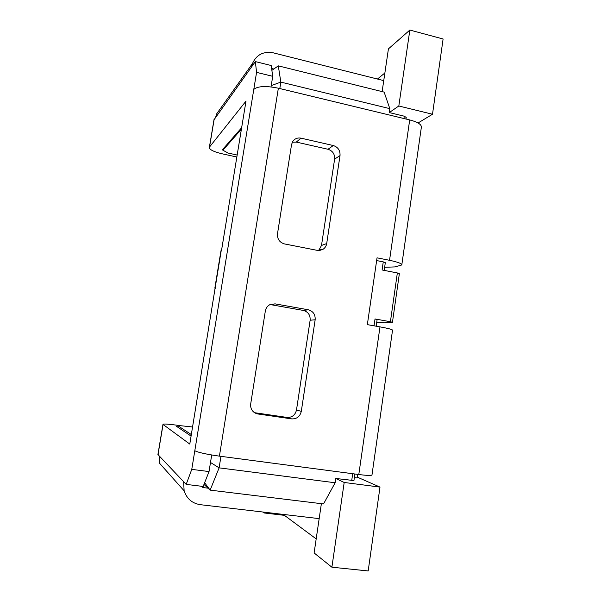 <?xml version="1.0" encoding="UTF-8"?>
<svg xmlns="http://www.w3.org/2000/svg" width="601" height="601" viewBox="0 0 601 601"><rect width="100%" height="100%" fill="white"/><g stroke="black" fill="none" stroke-linecap="round" stroke-linejoin="round"><path stroke-width="0.9" d="M376.677 322.624L381.192 322.331L384.174 322.865L392.445 322.294L390.41 321.723L397.351 272.944L382.093 269.977L383.258 261.871L376.647 260.571M237.162 155.043L228.034 153.037L222.926 150.205L241.414 129.14M191.343 434.568L177.31 425.358L192.583 426.988M177.31 425.358L177.085 426.725L191.095 436.086M241.64 127.72L223.136 148.92L222.926 150.205M271.231 85.582L280.84 82.112L278.301 65.862L384.137 92.111L389.831 108.646L280.84 82.112L279.811 88.557M405.998 119.028L406.223 117.45L404.278 116.203L389.26 112.567L398.824 105.994L432.502 114.243L443.102 38.99L409.844 30.05L398.824 105.994M389.831 108.646L389.26 112.567M376.166 326.193L377.12 319.552L375.024 318.973L390.41 321.723M384.204 270.39L385.316 262.645L383.258 261.871M344.185 482.475L331.895 567.201L368.18 570.95L379.99 487.095L344.185 482.475L335.779 478.471L335.148 482.761L323.533 503.938L210.132 490.131L203.987 484.406M418.063 122.98L432.502 114.243M379.99 487.095L357.182 477.096M382.123 91.615L388.426 48.884L409.844 30.05M357.58 474.362L357.054 477.975L354.357 477.622M335.779 478.471L353.936 480.575L354.883 474.001M331.895 567.201L314.113 552.958L321.377 503.676M263.043 512.044L264.215 512.984L264.335 512.195M264.215 512.984L284.408 515.342M220.95 456.347L219.11 467.856L210.132 490.131L204.648 482.738M210.5 462.485L219.11 467.856L335.148 482.761M271.877 70.362L278.301 65.862M397.351 272.944L399.357 273.665L392.445 322.294M236.839 157.011L221.919 153.751C213.355 151.685 209.178 149.499 209.388 147.2L246.004 101.103L221.544 250.332L220.905 251.158M254.486 412.684L286.985 417.417C292.033 417.62 295.204 415.163 296.481 410.04L310.131 320.235C310.416 315.074 308.163 311.806 303.355 310.432L270.082 304.542M291.628 418.882L257.859 413.969L255.215 413.112C251.789 411.061 250.286 407.974 250.707 403.857L265.334 311.017C265.897 308.012 267.505 305.841 270.165 304.504L275.085 303.866L308.26 309.778C313.151 311.183 315.45 314.511 315.157 319.777L301.296 411.354C299.997 416.576 296.774 419.085 291.628 418.882L286.985 417.417M317.313 250.369L284.468 243.923C279.518 242.413 277.196 239.033 277.497 233.774L291.545 144.608L292.732 141.468C294.76 138.636 297.525 137.531 301.018 138.162L333.292 145.532C338.055 147.132 340.294 150.475 340.023 155.561L326.696 243.563C326.275 246.027 325.066 247.935 323.068 249.28L317.313 250.369M318.688 250.519L321.49 245.471L334.622 159.107C334.892 154.111 332.691 150.836 328.011 149.273L296.301 142.076L292.319 142.197M211.702 454.987L209.035 471.567L191.764 469.373L194.807 450.735C198.157 452.478 206.361 454.281 219.41 456.144L358.797 474.52C367.286 475.586 371.688 475.714 371.989 474.903L392.536 330.197C392.453 329.491 388.269 328.379 379.99 326.876L367.346 324.638L377.037 257.837L389.546 260.308C397.727 262.013 401.814 263.554 401.806 264.928L395.18 266.897L384.648 267.295M401.806 264.928L421.361 127.194C421.564 124.452 417.68 122.026 409.694 119.922L278.361 88.204C265.995 85.695 257.806 86.086 253.787 89.384L256.567 72.36L272.726 76.319L271.021 86.905M177.16 426.282L176.491 426.319L177.085 426.725M223.136 148.92L222.34 149.844L224.09 150.851M256.567 72.36L255.35 61.595L271.186 65.517L272.726 76.319M209.035 471.567L203.176 486.472L186.182 484.391L183.621 481.679L184.131 490.814L159.483 463.176L159.077 455.768L157.965 454.258M255.35 61.595L213.964 119.862M221.228 250.504L189.781 444.071L162.969 424.389C163.262 423.743 167.904 424.013 176.904 425.207L178.354 425.41M201.741 486.299L203.063 487.561L200.817 486.179M191.764 469.373L186.182 484.391M215.804 116.744L216.503 114.092L220.98 107.789M215.083 287.977L215.241 288.765M319.176 518.625L200.291 504.682C192.17 503.375 186.783 498.747 184.131 490.814M203.063 487.561L208.029 488.162M251.631 66.771L252.465 63.548C256.492 54.661 263.433 51.093 273.29 52.843L383.746 80.617M273.808 69.01L271.607 68.461M377.458 79.031L384.873 72.984M283.139 514.396L316.186 538.902M404.278 116.203L403.94 118.532M375.024 318.973L374.032 325.817M352.697 473.716L351.713 480.537M257.859 413.969L254.967 412.977M275.085 303.866L270.781 304.639M308.26 309.778L303.355 310.432M315.157 319.777L310.131 320.235M301.296 411.354L296.481 410.04M301.018 138.162L296.301 142.076M333.292 145.532L328.011 149.273M340.023 155.561L334.622 159.107M326.696 243.563L321.49 245.471M358.797 474.52L379.99 326.876M389.546 260.308L409.694 119.922M278.361 88.204L219.41 456.144M253.787 89.384L194.807 450.735M163.066 424.479L158.01 454.641M159.077 455.768L183.621 481.679M214.226 118.945L209.531 146.967M319.634 250.482L323.068 249.28M214.076 119.208L209.388 147.2M220.98 250.692L214.85 288.097M162.969 424.389L157.92 454.514M252.465 63.548L216.503 114.092"/></g></svg>
